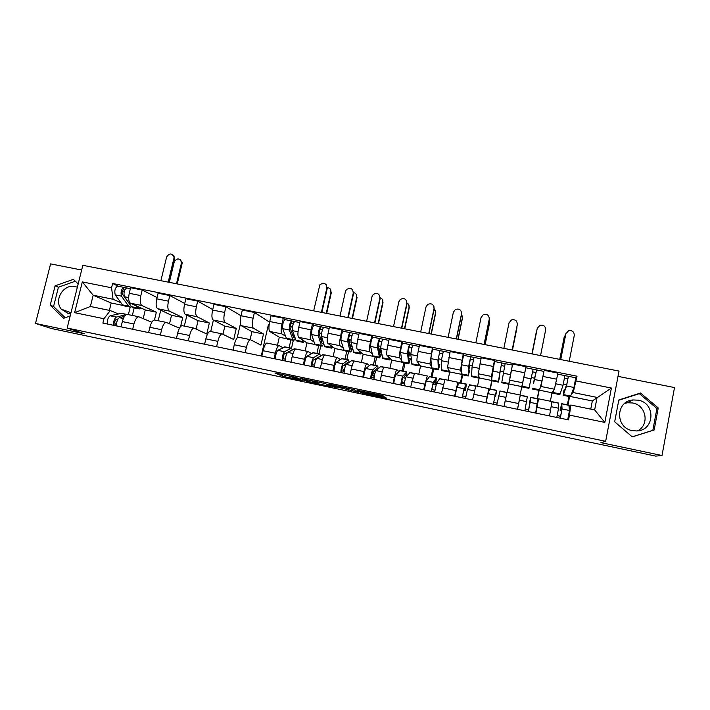 <?xml version="1.0" encoding="UTF-8"?>
<svg xmlns="http://www.w3.org/2000/svg" width="710" height="710" viewBox="0 0 710 710"><rect width="100%" height="100%" fill="white"/><g stroke="black" fill="none" stroke-linecap="round" stroke-linejoin="round"><path stroke-width="1.06" d="M297.064 377.596L274.912 372.963L282.358 376.202L303.01 380.64L292.689 377.915L300.543 379.202L289.068 376.282L297.064 377.596M70.698 313.864L68.382 313.607L61.282 309.161C53.498 300.073 63.607 283.618 75.145 286.556L77.354 287.23M624.729 403.369L627.542 402.765L632.592 402.969C646.384 405.09 649.89 425.255 637.349 430.899M632.397 430.624C615.064 427.802 615.534 401.203 632.841 399.952L638.104 400.165C656.04 402.916 654.797 430.81 636.648 430.943L632.397 430.624M382.486 396.198L384.119 396.446L382.992 395.727L380.888 395.186L357.245 390.305L362.082 393.029L385.308 397.999L386.914 398.248L383.56 396.881L363.955 393.171L360.671 391.317L382.486 396.198L382.619 395.594M605.657 441.318L600.9 442.641L662.004 455.518L655.685 456.104L51.59 328.552L35.5 323.449L84.739 333.833L67.166 328.029L605.657 441.318L619.014 371.073L82.83 265.3L67.166 328.029M325.322 383.577L300.135 378.27L306.791 381.359L329.662 386.258L331.117 386.48L325.322 383.577M330.052 384.474L353.917 389.586L358.87 392.328L335.981 386.746L334.49 386.524L336.806 387.704L334.366 387.198L328.535 384.252L330.052 384.474M81.65 270.022L50.596 263.871L35.5 323.449M662.004 455.518L674.5 387.562L618.011 376.362M127.605 314.468L127.188 314.388C125.226 314.654 123.611 317.059 122.342 321.594L121.055 326.857M154.487 319.988L156.36 312.196L141.92 305.531C140.154 304.146 139.79 300.845 140.837 295.626L129.247 293.292C128.199 298.502 128.59 301.803 130.409 303.197L145.284 309.942L143.198 318.577M129.247 293.292L130.613 287.71L142.204 290.026L157.043 297.534M132.672 329.271L133.95 324C135.211 319.447 136.799 317.033 138.716 316.749L151.825 322.251M160.744 310.172L158.197 320.751M140.837 295.626L142.204 290.026M154.904 320.077L154.514 319.997C152.668 320.29 151.124 322.722 149.872 327.292L148.594 332.582M184.742 303.481L169.805 295.546L158.09 293.203L156.732 298.821C155.685 304.058 156.005 307.359 157.691 308.726L171.536 315.284L169.512 323.778M160.345 335.022L161.614 329.724C162.856 325.136 164.374 322.695 166.167 322.384L179.47 328.215M186.925 315.151L184.325 326.112M180.588 326.564L182.727 317.565L169.326 311.086C167.684 309.729 167.4 306.427 168.456 301.173L169.805 295.546M182.505 325.739L182.142 325.659C180.42 325.988 178.938 328.446 177.704 333.052L176.444 338.368M212.725 309.56L197.708 301.12L185.869 298.75L184.52 304.404C183.464 309.675 183.712 312.977 185.266 314.326L198.063 320.689L196.102 329.005M188.31 340.844L189.579 335.502C190.804 330.887 192.25 328.411 193.919 328.082L206.779 333.993L209.361 322.988L197.025 316.704C195.525 315.373 195.312 312.063 196.368 306.782L197.708 301.12M213.39 320.112L210.719 331.526M210.4 331.464L210.062 331.392C208.465 331.748 207.063 334.241 205.847 338.865L204.587 344.226M269.569 322.225L254.437 312.453L242.341 310.039L241.01 315.755L225.922 306.755L213.95 304.359L212.609 310.048C211.544 315.346 211.722 318.657 213.142 319.979L224.857 326.147L222.976 334.233M216.594 346.72L217.846 341.35C219.053 336.709 220.428 334.197 221.973 333.833L233.714 339.54L236.279 328.473L225.026 322.393C223.668 321.08 223.526 317.769 224.591 312.453L225.922 306.755M240.424 323.84L237.184 337.862M238.604 337.25L238.294 337.188C236.829 337.57 235.489 340.09 234.3 344.749L233.049 350.145M245.181 352.666L246.432 347.261C247.612 342.584 248.917 340.055 250.328 339.655L260.934 345.14L263.481 334.011L253.328 328.135C252.121 326.84 252.05 323.529 253.124 318.195L241.01 315.755C239.945 321.08 240.042 324.399 241.32 325.695L251.935 331.659L250.106 339.611M269.161 324.683L268.433 324.532L261.245 356.003M253.124 318.195L254.437 312.453M267.111 343.099L266.836 343.045C265.496 343.454 264.235 346.01 263.064 350.704L261.821 356.127M285.349 319.677L283.281 318.222L271.042 315.772L269.729 321.532C268.646 326.884 268.673 330.194 269.8 331.472L279.305 337.232L277.486 345.229M274.095 358.674L275.329 353.243C276.501 348.53 277.725 345.965 279.003 345.539L282.944 347.678M293.301 340.339L291.526 348.202M285.589 336.229L281.95 333.94C280.885 332.67 280.894 329.36 281.968 323.991L283.281 318.222M289.13 347.722L290.914 339.85M295.937 349.009L295.688 348.965C294.49 349.409 293.31 351.991 292.147 356.722L290.923 362.171M314.237 325.455L312.435 324.044L300.064 321.568L298.759 327.363C297.676 332.75 297.623 336.07 298.599 337.321L306.951 342.859L305.158 350.909M303.33 364.754L304.555 359.287C305.699 354.547 306.853 351.947 307.998 351.486L311.442 353.536M322.154 339.815L321.923 340.853M320.796 345.939L319.03 353.855M314.068 342.025L310.882 339.806C309.968 338.572 310.057 335.253 311.14 329.848L312.435 324.044M316.926 353.429L318.683 345.504M325.082 354.991L324.869 354.947C323.804 355.426 322.695 358.044 321.559 362.801L320.343 368.295M343.445 331.295L341.927 329.937L329.404 327.434L328.118 333.265C327.026 338.679 326.893 341.998 327.718 343.223L334.898 348.548L333.114 356.642M332.892 370.904L334.108 365.393C335.235 360.627 336.3 357.991 337.312 357.503L340.259 359.464M348.575 351.592L346.826 359.562M342.868 347.882L340.134 345.743C339.38 344.527 339.549 341.208 340.631 335.777L341.927 329.937M345.016 359.189L346.764 351.219M354.556 361.044L354.37 361.008C353.447 361.514 352.417 364.168 351.308 368.952L350.101 374.481M372.981 337.206L371.738 335.892L359.082 333.363L357.805 339.229C356.713 344.678 356.5 347.998 357.165 349.196L363.147 354.299L361.372 362.446M362.792 377.116L363.99 371.578C365.1 366.777 366.085 364.115 366.955 363.591L369.386 365.455M376.655 357.308L374.924 365.33M373.567 371.614L372.706 375.581M371.969 353.811L369.724 351.743C369.12 350.554 369.369 347.234 370.46 341.776L371.738 335.892M373.398 365.02L375.137 357.006M384.358 367.159L384.208 367.132C383.418 367.673 382.486 370.354 381.385 375.173L380.187 380.737M402.854 343.178L401.895 341.918L389.098 339.362L387.829 345.264C386.728 350.74 386.435 354.068 386.941 355.24L391.698 360.112L389.941 368.304M393.029 383.4L394.219 377.827C395.301 372.99 396.207 370.3 396.934 369.741L398.842 371.516M405.028 363.094L403.315 371.152M401.398 359.81L399.641 357.813C399.197 356.651 399.526 353.332 400.626 347.838L401.895 341.918M402.1 370.904L403.812 362.845M414.498 373.345L410.628 387.065M433.056 349.222L432.39 348.015L419.45 345.424L418.19 351.37C417.081 356.873 416.708 360.201 417.054 361.346L420.551 365.987L418.811 374.232M423.613 389.763L427.251 375.963L428.618 377.649M433.712 368.934L432.008 377.045M431.156 365.89L429.896 363.955L432.39 348.015M431.103 376.859L432.807 368.747M444.975 379.601L441.416 393.464M468.138 375.945L461.278 374.543L461.562 364.789L463.586 355.328L463.24 354.175L450.149 351.565L447.504 367.523L449.723 371.933L448.001 380.223M454.542 396.198L457.915 382.255L458.731 383.87M462.707 374.836L461.012 383.001M461.234 372.075L460.488 370.158L463.24 354.175M460.417 382.876L462.112 374.711M475.806 385.92L472.558 399.943M494.497 361.585L494.444 360.414L481.203 357.769L478.3 373.771L479.214 377.933L477.502 386.275M485.835 402.703L488.924 388.618L489.163 390.243M492.003 380.808L490.335 389.018M491.613 378.501L491.435 376.442L494.444 360.414M490.06 388.956L491.737 380.746M517.492 409.279L520.297 395.053L506.976 392.319L504.056 406.493M520.057 395.008L526.012 366.724L512.611 364.044L507.33 392.399M537.745 400.245L538.562 398.807L535.926 413.113M539.121 390.402L537.47 398.692M543.895 371.499L540.967 386.488L540.035 388.388M537.221 398.638L538.863 390.349M549.522 415.945L551.99 401.558M550.356 401.221L552.016 392.763L554.412 389.213L557.945 373.105L544.392 370.398M552.016 392.763L539.538 390.216M521.735 386.595L509.026 384.003M491.373 380.409L479.214 377.933M461.154 374.259L449.723 371.933M431.263 368.17L420.551 365.987M401.691 362.153L391.698 360.112M372.457 356.198L363.147 354.299M343.533 350.305L334.898 348.548M314.92 344.483L306.951 342.859M286.618 338.723L279.305 337.232M263.481 334.011L251.935 331.659M236.279 328.473L224.857 326.147M209.361 322.988L198.063 320.689M182.727 317.565L171.536 315.284M156.36 312.196L145.284 309.942M120.966 302.762L113.067 299.256L93.179 295.227L90.392 306.48L110.29 310.563L118.206 313.82M122.99 305.406L111.195 303.001L93.179 295.227L82.316 281.914L111.559 287.781L113.067 299.256M128.377 314.628L130.205 307.119M111.195 303.001L109.384 310.377M110.29 310.563L103.944 318.728L74.648 312.666L82.316 281.914M569.127 406.564L570.787 405.028L594.66 409.927L597.066 397.414L573.21 392.568L577.035 376.211L112.624 283.476L111.559 287.781M576.112 380.968L611.399 388.05L604.84 422.423L569.473 415.101L570.787 405.028M103.944 318.728L102.879 323.077L568.541 419.894L569.473 415.101M78.18 283.929L73.379 279.341L55.087 285.837L50.197 305.229L63.634 318.275L70.175 315.977M658.241 407.948L640.509 393.012L618.818 399.97L614.674 421.82L632.282 436.89L654.159 429.976L658.241 407.948L656.91 408.481L639.328 393.668L618.756 400.254M590.755 409.129L592.326 400.964L611.399 388.05M573.21 392.568L571.417 394.476M592.326 400.964L570.645 396.553M569.597 396.606L567.965 404.948M134.172 307.927L132.344 315.444M118.455 286.299L112.624 283.476M563.296 395.319L570.414 396.775L573.946 387.474L575.766 377.764L577.035 376.211M567.379 404.824L569.003 396.482M409.75 353.021L410.904 353.26M438.523 358.825L441.389 359.402M469.141 365.002L472.23 365.623M500.115 371.241L503.417 371.907M531.515 377.569L534.878 378.252M563.394 384.003L566.607 384.642M74.648 312.666L90.392 306.48M594.66 409.927L604.84 422.423M75.349 281.222L58.424 287.222L53.578 306.471L65.178 317.734M53.578 306.471L50.197 305.229M58.424 287.222L55.087 285.837M632.228 436.836L652.854 430.313L656.91 408.481M639.328 393.668L640.509 393.012M652.854 430.313L654.159 429.976M304.102 379.149L308.85 381.687L317.423 383.267L313.492 381.385L304.128 379.016M341.909 387.376L332.111 385.308L341.625 387.802L343.152 388.033L341.989 386.994M172.77 254.73L174.713 257.597L174.616 258.893L173.897 258.422L173.994 257.127C171.829 252.973 169.362 252.938 166.61 257.02L160.904 280.698M138.716 308.85L133.107 307.714L131.51 306.711L124.427 296.736C123.469 292.724 124.25 289.795 126.762 287.958L126.992 288.003M141.166 308.069L139.213 308.957L136.134 305.788M130.001 304.581L122.28 293.976C121.809 292.05 122.191 290.647 123.398 289.769L124.765 290.044M124.179 291.819L122.36 290.958M131.536 306.755L130.223 307.119L128.616 306.125L121.472 296.141C120.505 292.13 121.286 289.201 123.815 287.364L126.673 287.958M129.717 307.022L124.143 305.886L122.51 304.883L115.233 294.881C114.239 290.869 115.02 287.949 117.576 286.121L117.816 286.166M123.362 289.769L124.126 287.443M173.897 258.422L168.199 282.145M168.998 282.296L174.616 258.893M180.26 259.683L182.15 262.487L182.062 263.747L181.378 263.295L181.467 262.034C179.346 257.97 176.932 257.934 174.243 261.919L169.335 282.367M117.922 318.967L116.041 319.447C114.718 320.858 114.443 322.322 115.215 323.84L114.798 325.553M121.57 313.332L110.103 315.764C107.876 317.539 107.059 320.299 107.663 324.071M126.273 314.61L116.351 317.05C114.15 318.834 113.334 321.603 113.919 325.375M116.582 324.124L115.215 323.84M124.498 316.367L119.307 317.663C117.115 319.447 116.307 322.216 116.875 325.988M177.234 283.92L182.062 263.747M181.378 263.295L176.479 283.778M326.139 284.586L326.875 287.861C326.236 283.13 323.902 282.118 319.855 284.825L313.669 310.838M303.063 342.327L296.842 341.057L295.955 340.179L292.493 330.665C292.245 326.662 292.973 323.627 294.659 321.541L294.801 321.568M304.608 341.306L303.356 342.38L301.768 339.416M294.996 337.534L294.242 338.022L293.532 337.33L290.017 327.754L291.056 323.387L293.265 323.831M292.431 327.558L290.035 325.908M292.644 334.916L294.153 335.226M295.449 338.776L293.78 340.436L292.875 339.558L289.343 330.026C289.085 326.032 289.804 322.988 291.508 320.911L294.606 321.55M293.47 340.374L287.293 339.114L286.361 338.226L282.678 328.677C282.394 324.683 283.121 321.648 284.861 319.58L285.003 319.606M291.029 323.387L291.695 320.964M326.875 287.861L321.408 312.364M321.878 312.462L327.274 288.278M330.23 288.979L330.958 292.183C331.162 289.281 329.822 287.754 326.928 287.603M290.887 350.58L284.044 354.166L282.766 360.476M286.689 353.678L285.429 353.42M292.369 349.781L291.269 348.157L284.435 351.707C282.935 353.704 282.198 356.589 282.243 360.369M285.083 346.888L277.77 350.332C276.234 352.32 275.498 355.204 275.56 358.985M285.376 359.162L283.166 358.701M294.659 348.858L287.594 352.364C286.103 354.361 285.376 357.245 285.402 361.026M326.698 313.412L331.33 292.582M330.958 292.183L326.254 313.323M352.657 289.849L353.269 292.937C352.772 288.402 350.5 287.266 346.453 289.538L345.459 291.437L340.019 316.039M322.384 339.194L320.911 338.901L322.606 339.948M331.49 348.113L325.162 346.826L324.408 345.974L321.586 336.531C321.479 332.546 322.189 329.484 323.724 327.354L323.849 327.381M332.875 347.048L331.748 348.166L330.425 345.229M323.476 342.868L322.535 343.773L321.923 343.09L319.056 333.602L320.086 329.2L322.438 329.688M321.541 334.099L319.056 332.191M321.204 340.702L322.943 341.057M323.822 344.013L322.065 346.196L321.293 345.335L318.399 335.892C318.275 331.898 318.985 328.845 320.547 326.715L323.68 327.363M321.799 346.143L315.506 344.856L314.707 343.995L311.663 334.534C311.512 330.541 312.222 327.488 313.82 325.375L313.944 325.393M320.911 338.901L321.515 336.185M320.059 329.209L320.707 326.769M353.269 292.937L347.838 317.583M348.246 317.663L353.598 293.345M379.459 295.218L379.921 298.067C379.539 293.7 377.338 292.467 373.309 294.366L372.031 296.549L366.635 321.284M349.773 345.308L351.787 345.859M360.227 353.962L353.793 352.657L351.015 342.477C351.033 338.484 351.734 335.404 353.118 333.23L353.225 333.256M361.452 352.852L360.44 354.006L359.402 351.104M352.284 348.015L351.13 349.586L350.625 348.921L348.415 339.522L349.435 335.084L351.947 335.599M351.015 340.25L348.397 338.723M350.074 346.56L352.045 346.959M352.533 349.071L350.66 352.018L350.012 351.184L347.793 341.821C347.793 337.836 348.495 334.756 349.906 332.591L353.083 333.247M350.429 351.974L344.03 350.669L340.977 340.445C340.951 336.46 341.661 333.389 343.099 331.233L343.205 331.25M349.231 342.983L349.879 340.019M351.69 345.424L351.414 344.208M351.228 345.033L349.639 344.714M349.409 335.093L350.039 332.635M379.921 298.067L374.543 322.846M374.889 322.917L380.196 298.466M406.555 300.712L406.848 303.25C406.555 299.034 404.416 297.721 400.422 299.3L398.878 301.714L393.526 326.591M379.078 351.379L380.427 351.654L380.915 349.4M389.275 359.881L382.734 358.55L380.764 348.477C380.915 344.492 381.607 341.395 382.841 339.176L382.93 339.194M390.331 358.719L389.453 359.917L388.698 357.041M379.255 352.471L381.412 352.905L380.045 355.461L379.646 354.814L378.111 345.495L379.105 341.04L381.776 341.581M378.146 345.717L380.817 346.507M381.412 352.905L381.323 354.636L379.566 357.902L377.507 347.82C377.64 343.835 378.341 340.738 379.584 338.528L382.805 339.194M379.371 357.867L372.865 356.535L370.62 346.427C370.726 342.451 371.419 339.353 372.706 337.152L372.794 337.17M380.427 351.654L379.53 350.758L380.516 346.187M379.53 350.758L378.954 350.642M379.096 341.04L379.699 338.572M406.848 303.25L401.505 328.171M401.789 328.224L407.061 303.632M433.916 306.374L434.041 308.486C433.819 304.404 431.742 303.019 427.793 304.333L425.991 306.933L420.684 331.952M408.667 357.37L409.785 352.843L408.152 351.761M418.651 365.863L411.986 364.505L410.85 354.556C411.143 350.571 411.827 347.456 412.9 345.193L412.963 345.202M419.53 364.638L418.785 365.89L418.323 363.032M408.765 358.452L410.469 358.798L409.271 361.399L408.978 360.769L408.135 351.548L409.12 347.057L411.951 347.634M410.469 358.798L408.783 363.857L407.558 353.891C407.833 349.906 408.516 346.791 409.608 344.527L412.874 345.202M408.632 363.822L402.011 362.473L400.591 352.48C400.839 348.503 401.523 345.388 402.65 343.143L402.721 343.152M408.454 355.036L409.111 351.947M409.111 347.066L409.697 344.572M434.041 308.486L428.751 333.54M428.973 333.585L434.192 308.859M461.527 312.205L461.518 313.767C461.349 309.8 459.317 308.362 455.421 309.445L453.379 312.205L448.125 337.365M448.347 371.916L441.567 370.531L441.354 369.768L441.283 360.698L443.342 351.281M449.057 370.611L448.445 371.933L448.276 369.067M438.602 364.496L439.845 364.754L438.824 367.398L438.638 366.795L438.505 357.662L439.472 353.145L442.472 353.749M439.463 353.145L440.031 350.633L443.271 351.281M439.845 364.754L438.327 369.874L437.955 360.023L440.031 350.633M438.221 369.848L431.485 368.481L430.908 358.603C431.289 354.627 431.964 351.494 432.931 349.196L432.985 349.205M461.518 313.767L456.273 338.972M456.423 338.998L461.606 314.131M489.35 318.213L489.27 319.109C489.146 315.24 487.158 313.758 483.315 314.654L481.052 317.53L475.842 342.832M478.371 378.031L471.476 376.62L472.061 366.91L474.04 357.423L480.99 358.807M478.922 376.602L478.425 378.039L478.593 375.084M468.778 370.611L469.55 370.771L468.627 372.883L470.171 359.295L473.33 359.943M469.55 370.771L468.201 375.954L468.689 366.227L470.668 356.748L474.023 357.432M470.162 359.304L470.712 356.775M489.27 319.109L484.069 344.457M484.167 344.474L489.297 319.464M517.333 324.363L517.315 324.505C517.217 320.725 515.265 319.198 511.466 319.935L509.008 322.908L503.851 348.353M511.795 368.091L510.543 374.365M509.354 381.013L509.301 381.518M508.733 384.208L501.721 382.779L505.147 363.644M509.247 381.971L508.75 384.216L509.452 380.134L522.746 382.788M509.798 378.173L512.309 365.543M499.281 376.797L501.216 365.526L504.553 366.2M501.216 365.535L501.739 362.979L512.363 365.082M499.574 376.85L498.411 382.104L499.787 372.502L501.739 362.979M498.384 382.104L491.409 380.684L494.542 361.523M517.315 324.505L512.167 349.995L517.27 324.852M540.55 355.595L545.644 329.955C545.573 326.245 543.656 324.683 539.893 325.286L537.257 328.339L532.145 353.935L537.275 328.268M533.529 383.737L536.591 369.928L543.895 371.392L542.005 381.022L539.405 390.456L532.322 389.018M533.272 383.684L536.591 369.928M532.678 371.836L536.068 372.519M525.08 371.365L523.35 379.921M522.684 383.01L522.48 383.782M522.383 384.154L521.877 386.888L528.95 388.326L533.13 369.244L536.574 369.945M521.877 386.888L525.586 368.827M356.145 294.135L356.739 297.162C356.997 294.588 355.861 293.044 353.332 292.547M319.553 356.58L313.137 360.174L311.85 366.529M315.906 359.713L314.37 359.393M320.636 355.896L319.66 353.988L313.536 357.707C312.16 359.748 311.45 362.65 311.388 366.431M313.367 352.692L306.791 356.322C305.389 358.346 304.67 361.248 304.634 365.029M314.61 365.224L312.249 364.736M323.041 354.68L316.731 358.364C315.373 360.405 314.654 363.316 314.583 367.097M352.462 318.488L357.059 297.552M356.739 297.162L352.071 318.417M382.326 299.398L382.779 302.185C383.054 299.931 382.122 298.413 379.992 297.659M348.353 362.819L347.669 362.419L342.548 366.253L341.253 372.643M345.442 365.81L343.64 365.437M349.169 362.207L348.361 359.881L342.965 363.777C341.723 365.854 341.022 368.783 340.862 372.555M341.954 358.559L336.149 362.375C334.871 364.434 334.161 367.363 334.028 371.135M344.173 371.365L341.652 370.842M351.734 360.573L346.196 364.443C344.962 366.52 344.261 369.448 344.093 373.229M344.412 369.724L343.409 369.511L343.054 371.126M378.474 323.627L383.036 302.567M382.779 302.185L378.146 323.556M408.783 304.785L409.067 307.261C409.351 305.318 408.632 303.871 406.901 302.939M377.347 369.342L376.708 368.401L372.288 372.404L370.993 378.82M375.315 371.978L373.238 371.543M377.96 368.792C378.031 366.777 377.835 365.792 377.374 365.836L372.732 369.91C371.614 372.031 370.931 374.978 370.664 378.758M370.851 364.496L365.827 368.49C364.683 370.593 363.999 373.54 363.76 377.321M374.063 377.569L371.383 377.01L371.729 375.377L374.108 375.874L373.753 377.498M380.746 366.52L375.989 370.584C374.889 372.706 374.205 375.652 373.939 379.433M404.744 328.801L409.271 307.634M409.067 307.261L404.469 328.748M435.496 310.323L435.762 312.746L434.058 308.406M401.558 381.563L403.484 382.477L403.245 383.622M406.51 376.353L406.226 374.321L402.375 378.616L401.07 385.077M405.534 378.217L403.165 377.72M406.954 375.847L406.715 371.854L402.827 376.123C401.842 378.279 401.177 381.243 400.813 385.024M400.076 370.487L395.852 374.685C394.84 376.824 394.165 379.788 393.828 383.569M404.301 383.844L401.461 383.249M410.078 372.546L406.129 376.797C405.161 378.962 404.496 381.927 404.114 385.707M402.756 381.811L402.41 383.444M431.272 334.037L435.762 312.746M435.62 312.391L431.059 333.993M462.45 316.039L462.521 317.92L461.58 314.237M431.991 388.148L431.991 389.586M433.428 383.977L435.727 384.447L435.878 380.418L432.798 384.909L431.485 391.405M435.727 384.447L436.366 377.942L433.26 382.397L431.298 391.361M429.612 376.557L426.204 380.942L424.234 389.896M434.875 390.189L431.875 389.568M439.73 378.625L436.597 383.08L434.644 392.053M458.065 339.327L462.521 317.92M462.432 317.574L457.915 339.291M489.598 321.923L489.146 320.183M464.038 390.296L465.467 390.589L465.858 386.586L463.568 391.263L462.254 397.795M465.467 390.589L466.355 384.092L464.047 388.743L462.13 397.769M459.485 382.681L456.912 387.269L454.986 396.286M465.804 396.606L462.636 395.949M469.709 384.784L467.428 389.435L465.511 398.479M485.134 344.661L489.545 323.139M489.518 322.802L485.045 344.643M516.898 327.94L516.898 326.671M494.994 396.686L495.536 396.792L496.184 392.825L494.692 397.698L493.37 404.265M495.536 396.792L496.68 390.314L495.19 395.159L493.326 404.256M489.687 388.885L487.974 393.677L486.093 402.756M497.089 403.102L493.743 402.41M504.375 404.895L505.582 398.922M506.949 392.426L500.009 390.997L496.743 404.966M506.177 396.029L504.002 406.475M512.469 350.057L516.836 328.411M516.871 328.082L512.442 350.048M536.778 330.656L531.923 353.891L536.343 331.765M517.741 408.055L519.259 400.476M527.326 396.606L524.876 410.815M519.853 397.44L517.563 409.297M529.749 403.857L529.278 403.759L530.192 399.978L528.675 409.652L525.276 408.951M529.278 403.759L530.707 397.298L530.148 402.366L528.338 411.534M530.707 397.298L537.843 398.763L535.677 413.069M528.675 409.652L528.302 411.534M560.651 359.562L566.047 333.017M569.225 361.257L574.266 335.466C574.221 331.81 572.331 330.23 568.595 330.709L565.799 333.833L560.74 359.579M564.769 390.065L564.006 389.914L564.033 392.257L566.979 383.533L568.364 376.309L575.801 377.773M564.006 389.914L563.225 395.31L566.536 385.974L568.408 376.3M564.583 378.235L567.876 378.9M552.735 393.171L559.835 394.618L563.048 385.273L564.894 375.59M552.797 391.609L552.682 393.162L553.667 390.314M564.929 375.617L568.364 376.309M559.711 359.375L564.406 336.416M565.479 334.951L564.157 337.214L559.799 359.393M558.291 402.961L558.557 408.223L556.8 417.453M561.459 410.407L560.057 410.114L561.273 406.368L561.512 411.507L560.554 416.273L557.252 415.59M560.057 410.114L561.761 403.67L562.054 408.951L560.297 418.181M568.896 405.135L569.464 410.478L567.725 419.725M560.554 416.273L560.181 418.163M524.797 372.794L511.395 370.096M493.219 366.449L479.969 363.786M462.006 360.174L448.906 357.538M431.139 353.97L418.19 351.37M400.626 347.838L387.829 345.264M370.46 341.776L357.805 339.229M340.631 335.777L328.118 333.265M311.14 329.848L298.759 327.363M281.968 323.991L269.729 321.532M224.591 312.453L212.609 310.048M196.368 306.782L184.52 304.404M168.456 301.173L156.732 298.821M556.746 379.211L543.185 376.486M554.412 389.213L540.967 386.488M518.637 403.564L505.209 400.786M491.435 376.442L478.3 373.771M486.998 397.014L473.712 394.272M460.488 370.158L447.504 367.523M455.714 390.544L442.587 387.837M429.896 363.955L417.054 361.346M424.793 384.154L411.809 381.465M399.641 357.813L386.941 355.24M394.219 377.827L381.385 375.173M369.724 351.743L357.165 349.196M363.99 371.578L351.308 368.952M340.134 345.743L327.718 343.223M334.108 365.393L321.559 362.801M310.882 339.806L298.599 337.321M304.555 359.287L292.147 356.722M281.95 333.94L269.8 331.472M275.329 353.243L263.064 350.704M253.328 328.135L241.32 325.695M246.432 347.261L234.3 344.749M225.026 322.393L213.142 319.979M217.846 341.35L205.847 338.865M197.025 316.704L185.266 314.326M189.579 335.502L177.704 333.052M169.326 311.086L157.691 308.726M161.614 329.724L149.872 327.292M141.92 305.531L130.409 303.197M133.95 324L122.342 321.594M550.658 410.185L537.062 407.371M284.852 374.96L284.453 376.726M282.695 374.507L282.314 376.185M329.76 385.796L329.662 386.258M306.862 380.764L306.738 381.332M317.734 381.882L317.423 383.267M357.458 391.547L357.343 392.097M348.708 388.405L348.317 390.198M346.622 387.971L346.249 389.666M344.385 387.5L344.146 388.556M334.472 386.506L334.321 387.181M343.32 387.269L343.152 388.033M373.291 393.589L373.149 394.236M371.179 393.145L371.064 393.695M385.45 397.351L385.308 397.999M362.189 392.186L362.011 392.994M131.51 306.711L137.642 307.962M124.427 296.736L128.652 297.588M122.51 304.883L128.616 306.125M115.233 294.881L121.472 296.141M126.469 314.521L120.451 313.279M116.351 317.05L110.103 315.764M123.362 318.497L119.307 317.663M295.955 340.179L302.495 341.51M292.493 330.665L298.031 331.783M286.361 338.226L292.875 339.558M282.678 328.677L289.343 330.026M290.914 348.273L284.39 346.933M284.435 351.707L277.77 350.332M295.253 349.16L293.993 348.903M293.035 353.482L287.594 352.364M324.408 345.974L331.02 347.314M321.586 336.531L327.363 337.703M314.707 343.995L321.293 345.335M311.663 334.534L318.399 335.892M353.163 351.823L359.846 353.181M351.015 342.477L357.023 343.684M343.356 349.826L350.012 351.184M340.977 340.445L347.793 341.821M382.237 357.742L388.991 359.118M380.764 348.477L387.021 349.746M372.324 355.728L379.051 357.094M370.62 346.427L377.507 347.82M411.631 363.724L418.456 365.117M410.85 354.556L417.365 355.87M401.611 361.683L408.41 363.067M400.591 352.48L407.558 353.891M441.354 369.768L448.258 371.179M441.283 360.698L448.045 362.056M431.218 367.709L438.097 369.111M430.908 358.603L437.955 360.023M471.404 375.892L478.38 377.312M472.061 366.91L479.081 368.321M461.154 373.806L468.112 375.217M461.562 364.789L468.689 366.227M501.784 382.069L508.848 383.506M503.195 373.194L510.428 374.649M491.426 379.965L498.464 381.394M492.58 371.046L499.787 372.502M532.518 388.326L539.662 389.781M534.683 379.548L542.005 381.022M522.036 386.196L529.154 387.642M523.944 377.383L531.231 378.847M319.34 354.104L312.755 352.755M313.536 357.707L306.791 356.322M324.479 355.16L322.455 354.743M322.42 359.544L316.731 358.364M348.086 360.005L341.421 358.639M342.965 363.777L336.149 362.375M354.033 361.23L351.237 360.653M352.142 365.668L346.196 364.443M377.134 365.969L370.407 364.585M372.732 369.91L365.827 368.49M383.915 367.363L380.32 366.626M382.193 371.862L375.989 370.584M406.51 371.996L399.703 370.602M402.827 376.123L395.852 374.685M414.143 373.567L409.732 372.661M412.59 378.128L406.129 376.797M436.215 378.093L429.328 376.682M433.26 382.397L426.204 380.942M444.708 379.841L439.472 378.767M443.342 384.474L436.597 383.08M466.248 384.261L459.29 382.832M464.047 388.743L456.912 387.269M475.629 386.187L469.541 384.935M474.44 390.882L467.428 389.435M496.618 390.491L489.58 389.053M495.19 395.159L487.974 393.677M506.904 392.603L499.947 391.174M505.848 397.36L498.606 395.869M527.326 396.801L520.253 395.346M526.687 401.656L519.392 400.147M537.843 398.958L530.698 397.493M537.479 403.883L530.148 402.366M563.598 394.654L570.813 396.118M566.536 385.974L573.946 387.474M553.001 392.497L560.19 393.961M555.797 383.808L563.048 385.273M558.388 403.173L552.043 401.869M558.557 408.223L551.306 406.732M569.021 405.357L561.796 403.875M569.464 410.478L562.054 408.951M61.282 309.161L70.982 312.737M632.841 399.952L627.542 402.765M552.034 401.567L538.562 398.807M138.716 316.749L127.188 314.388M166.167 322.384L154.514 319.997M193.919 328.082L182.142 325.659M221.973 333.833L210.062 331.392M250.328 339.655L238.294 337.188M279.003 345.539L266.836 343.045M307.998 351.486L295.688 348.965M337.312 357.503L324.869 354.947M366.955 363.591L354.37 361.008M396.934 369.741L384.208 367.132M427.251 375.963L414.383 373.318M457.915 382.255L444.895 379.584M488.924 388.618L475.762 385.912M282.74 374.516L282.358 376.202M306.915 380.791L306.791 381.359M346.702 387.988L346.32 389.701M344.306 387.483L344.075 388.53M334.517 386.533L334.366 387.198M371.268 393.162L371.144 393.739M362.26 392.231L362.082 393.029M174.713 257.597L173.994 257.127M126.762 287.958L130.374 288.677M117.576 286.121L123.815 287.364M182.15 262.487L181.467 262.034M126.824 314.415L121.046 313.225M294.659 321.541L299.833 322.571M284.861 319.58L291.508 320.911M291.269 348.157L284.763 346.826M295.475 349.027L294.348 348.796M323.724 327.354L329.183 328.446M313.82 325.375L320.547 326.715M353.118 333.23L358.861 334.383M343.099 331.233L349.906 332.591M382.841 339.176L388.876 340.383M372.706 337.152L379.584 338.528M412.9 345.193L419.228 346.453M402.65 343.143L409.608 344.527M443.297 351.272L449.936 352.595M432.931 349.196L439.969 350.607M463.55 355.32L470.668 356.748M494.533 361.514L501.73 362.961M525.861 367.789L533.139 369.244M319.66 353.988L313.083 352.639M324.674 355.018L322.775 354.627M348.361 359.881L341.714 358.514M354.201 361.079L351.512 360.52M377.374 365.836L370.655 364.452M384.066 367.203L380.56 366.484M406.715 371.854L399.916 370.46M414.267 373.407L409.927 372.51M436.366 377.942L429.497 376.531M444.806 379.673L439.623 378.608M466.355 384.092L459.405 382.663M475.7 386.009L469.647 384.767M496.68 390.314L489.651 388.876M527.344 396.615L520.279 395.159M557.74 374.161L564.92 375.599M558.353 402.978L552.043 401.683M568.976 405.153L561.761 403.67"/></g></svg>
